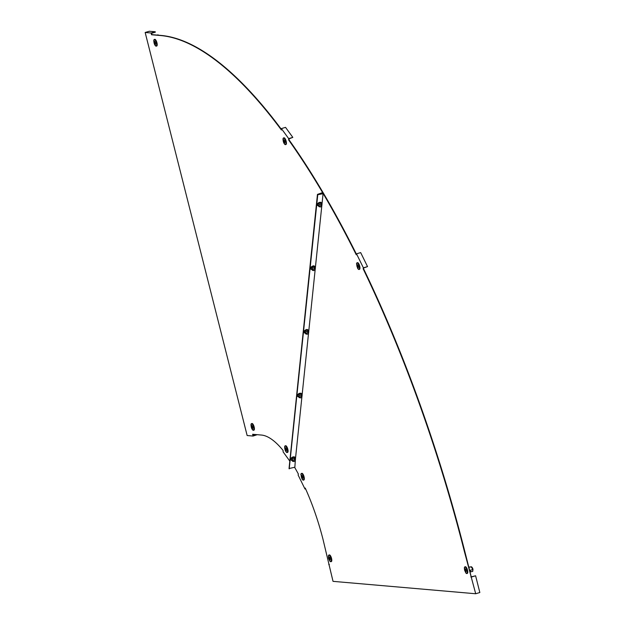 <?xml version="1.0" encoding="UTF-8"?>
<svg xmlns="http://www.w3.org/2000/svg" width="625" height="625" viewBox="0 0 625 625"><rect width="100%" height="100%" fill="white"/><g stroke="black" fill="none" stroke-linecap="round" stroke-linejoin="round"><path stroke-width="0.94" d="M294.586 467.273L289.039 468.562L317.555 194.734L323.242 193.688A520.398 166.93 -106.5 0 1 356.273 254.797L356.523 253.828L363.391 267.836L363.141 268.797A520.398 166.93 73.5 0 1 464.484 551.867L475.695 593.75L333.023 581.352L323.062 539.578A105.328 33.789 -106.5 0 0 305.234 488.047L304.984 489.008L298.117 475.008L298.367 474.047A105.328 33.789 73.5 0 0 294.82 467.672L295.391 459.547M323.102 193.445L321.93 204.672M321.898 204.984L315.305 268.312M315.273 268.625L308.68 331.953M308.641 332.266L302.047 395.594M302.016 395.906L295.422 459.234M317.555 194.734L323.32 193.023L323.641 193.57A520.398 166.93 -106.5 0 1 356.43 254.203M471.461 577.016L475.602 575.789L471.234 576.852L464.883 551.75A520.398 166.93 73.5 0 0 363.531 268.68L363.727 267.945L367.539 266.602L363.391 267.836M363.531 268.68L363.141 268.797M471.234 576.852L470.836 576.961M329.352 564.453L328.789 564.617M305.586 488.828L304.984 489.008M475.602 575.789L479.836 592.523L475.695 593.75M367.539 266.602L360.672 252.602L356.523 253.828M289.219 468.867L317.734 195.039M322.602 192.594L322.992 192.477A520.398 166.93 -106.5 0 0 289.078 139.906L288.68 140.023A520.398 166.93 -106.5 0 1 322.602 192.594L317.453 194.406L289.055 468.422M288.68 140.023L288.672 138.609L281.398 128.594L281.406 130A520.398 166.93 -106.5 0 0 160.414 35.523L151.531 34.75L151.086 32.992L145.164 32.477L247.148 435.531L253.07 436.047L252.633 434.289L261.516 435.062A105.328 33.789 73.5 0 1 283.102 450.461L283.109 451.867L289.695 460.938M322.992 192.477L323.32 193.023L317.453 194.406M256.383 434.617L253.359 435.516L253.062 434.328M281.398 129.352A520.398 166.93 -106.5 0 0 160.805 35.406L151.922 34.633L151.586 33.297L155.336 32.18L155.227 31.766L149.305 31.25L145.164 32.477M289.078 139.906L289.07 138.828L292.82 137.383L285.539 127.367L281.398 128.594M151.922 34.633L151.531 34.75M257.188 434.688L253.07 436.047M155.227 31.766L151.086 32.992M292.82 137.383L288.672 138.609M252.391 428.617L251.617 425.609L252.391 428.617M251.844 423.562A3.477 1.117 73.5 0 1 251.969 423.5A3.477 1.117 73.5 0 1 252.109 423.484A3.477 1.117 73.5 0 1 254.086 426.719A3.477 1.117 73.5 0 1 253.945 430.164A3.477 1.117 73.5 0 1 253.805 430.18M251.586 425.43A1.742 0.562 73.5 0 1 252.578 427.055A1.742 0.562 73.5 0 1 252.508 428.781A1.742 0.562 73.5 0 1 252.43 428.789A1.742 0.562 73.5 0 1 251.445 427.164A1.742 0.562 73.5 0 1 251.516 425.437A1.742 0.562 73.5 0 1 251.586 425.43A1.742 0.562 73.5 0 0 251.516 425.437A1.742 0.562 73.5 0 0 251.445 427.164A1.742 0.562 73.5 0 0 252.43 428.789A1.742 0.562 73.5 0 0 252.508 428.781M285.672 450.539L285.562 448.055L285.672 450.539M284.922 446.023A3.477 1.117 73.5 0 1 285.148 445.859L285.625 445.719A3.477 1.117 73.5 0 1 286.594 446.367A3.477 1.117 73.5 0 1 287.961 449.953A3.477 1.117 73.5 0 1 287.602 452.383L287.125 452.523A3.477 1.117 73.5 0 1 286.844 452.508M285.656 447.984A1.742 0.562 73.5 0 1 286.344 449.781A1.742 0.562 73.5 0 1 286.156 451A1.742 0.562 73.5 0 1 285.672 450.672A1.742 0.562 73.5 0 1 284.984 448.875A1.742 0.562 73.5 0 1 285.172 447.656A1.742 0.562 73.5 0 1 285.656 447.984A1.742 0.562 73.5 0 0 285.172 447.656A1.742 0.562 73.5 0 0 284.984 448.875A1.742 0.562 73.5 0 0 285.672 450.672A1.742 0.562 73.5 0 0 286.156 451M158.367 35.047A3.125 1.055 105.3 0 1 158.508 35.055A3.125 1.055 105.3 0 1 158.641 35.125L158.047 35.164M157.312 35.102A3.125 1.055 105.3 0 1 157.875 34.883A3.125 1.055 105.3 0 1 158.008 34.945M158.641 35.125L158.086 35.023M154.422 41.453L155.203 44.469L154.422 41.453M154.641 39.414A3.477 1.117 73.5 0 1 154.766 39.352A3.477 1.117 73.5 0 1 154.906 39.336A3.477 1.117 73.5 0 1 156.883 42.57A3.477 1.117 73.5 0 1 156.742 46.016A3.477 1.117 73.5 0 1 156.602 46.031M155.297 44.633A1.742 0.562 73.5 0 1 155.227 44.641A1.742 0.562 73.5 0 1 154.234 43.016A1.742 0.562 73.5 0 1 154.312 41.289A1.742 0.562 73.5 0 1 154.383 41.281A1.742 0.562 73.5 0 1 155.367 42.906A1.742 0.562 73.5 0 1 155.297 44.633A1.742 0.562 73.5 0 1 155.227 44.641A1.742 0.562 73.5 0 1 154.242 43.016A1.742 0.562 73.5 0 1 154.312 41.289A1.742 0.562 73.5 0 1 154.383 41.281M289.289 138.727L289.07 139.312M284.023 140.227L284.141 142.703L283.883 140.297M283.289 138.125A3.477 1.117 73.5 0 1 283.516 137.961L283.992 137.82A3.477 1.117 73.5 0 1 284.969 138.469A3.477 1.117 73.5 0 1 286.336 142.055A3.477 1.117 73.5 0 1 285.969 144.484L285.492 144.625A3.477 1.117 73.5 0 1 285.211 144.609M284.531 143.102A1.742 0.562 73.5 0 1 284.039 142.781A1.742 0.562 73.5 0 1 283.352 140.977A1.742 0.562 73.5 0 1 283.539 139.766A1.742 0.562 73.5 0 1 284.023 140.086A1.742 0.562 73.5 0 1 284.711 141.883A1.742 0.562 73.5 0 1 284.531 143.102A1.742 0.562 73.5 0 1 284.039 142.781A1.742 0.562 73.5 0 1 283.352 140.977A1.742 0.562 73.5 0 1 283.539 139.766A1.742 0.562 73.5 0 1 284.023 140.086M291.867 460.461L291.211 459.352L292.242 457.938L294.062 457.398L294.719 458.508L292.898 459.047L291.867 460.461L292.656 461.336L293.211 461.172M292.242 457.938L292.898 459.047M294.062 457.398L294.719 458.508M294.992 460.086L295.508 459.383M294.117 461.461A1.039 0.602 149.5 0 0 295.086 460.25A1.039 0.602 149.5 0 0 294.266 460.086A1.039 0.602 149.5 0 0 293.289 461.305A1.039 0.602 149.5 0 0 294.117 461.461M328.867 558.477L329.914 558.898L329.727 558.227L328.867 558.477M328.656 555.219A3.477 1.117 73.5 0 1 328.883 555.055L329.359 554.914A3.477 1.117 73.5 0 1 331.531 558.344A3.477 1.117 73.5 0 1 331.336 561.578L330.859 561.719A3.477 1.117 73.5 0 1 330.578 561.703M329.992 558.578A1.742 0.562 73.5 0 1 329.891 560.195A1.742 0.562 73.5 0 1 328.805 558.477A1.742 0.562 73.5 0 1 328.906 556.852A1.742 0.562 73.5 0 1 329.992 558.578A1.742 0.562 73.5 0 1 329.891 560.195A1.742 0.562 73.5 0 1 328.805 558.477A1.742 0.562 73.5 0 1 328.906 556.852M301.711 477.773L302 475.969L301.711 477.773M301.188 473.641A3.477 1.117 73.5 0 1 301.406 473.469L301.883 473.328A3.477 1.117 73.5 0 1 303.359 474.828A3.477 1.117 73.5 0 1 303.859 479.992L303.383 480.141A3.477 1.117 73.5 0 1 303.109 480.117M302.172 476.023A1.742 0.562 73.5 0 1 302.422 478.617A1.742 0.562 73.5 0 1 301.68 477.867A1.742 0.562 73.5 0 1 301.43 475.273A1.742 0.562 73.5 0 1 302.172 476.023A1.742 0.562 73.5 0 0 301.43 475.273A1.742 0.562 73.5 0 0 301.68 477.867A1.742 0.562 73.5 0 0 302.422 478.617M472.727 571.398L472.938 569.742L472.727 571.398L469.992 571.945M468.789 567.18L471.414 566.766L468.805 567.266M471.414 566.766A3.125 2.336 68.1 0 1 472.984 569.57L469.656 570.445L470.961 571.641M470.984 566.938A3.125 2.336 68.1 0 1 472.555 569.742M468.852 567.25L469.656 570.445M465.914 570.391L464.867 569.977L465.047 570.641L465.914 570.391M464.641 567.039A3.477 1.117 73.5 0 1 464.859 566.875L465.336 566.734A3.477 1.117 73.5 0 1 467.508 570.164A3.477 1.117 73.5 0 1 467.312 573.398L466.836 573.539A3.477 1.117 73.5 0 1 466.563 573.516M465.969 570.398A1.742 0.562 73.5 0 1 465.875 572.016A1.742 0.562 73.5 0 1 464.781 570.289A1.742 0.562 73.5 0 1 464.883 568.672A1.742 0.562 73.5 0 1 465.969 570.398A1.742 0.562 73.5 0 1 465.875 572.016A1.742 0.562 73.5 0 1 464.781 570.289A1.742 0.562 73.5 0 1 464.883 568.672M357.773 265.461L357.484 267.266L357.773 265.461M356.82 262.984A3.477 1.117 73.5 0 1 357.039 262.812L357.516 262.672A3.477 1.117 73.5 0 1 358.992 264.172A3.477 1.117 73.5 0 1 359.492 269.336L359.016 269.477A3.477 1.117 73.5 0 1 358.742 269.461M358.055 267.961A1.742 0.562 73.5 0 1 357.312 267.203A1.742 0.562 73.5 0 1 357.062 264.617A1.742 0.562 73.5 0 1 357.805 265.367A1.742 0.562 73.5 0 1 358.055 267.961A1.742 0.562 73.5 0 1 357.312 267.203A1.742 0.562 73.5 0 1 357.062 264.617A1.742 0.562 73.5 0 1 357.805 265.367M314 270.539A1.039 0.602 149.5 0 0 314.969 269.328A1.039 0.602 149.5 0 0 314.148 269.164A1.039 0.602 149.5 0 0 313.172 270.383A1.039 0.602 149.5 0 0 314 270.539M313.945 266.477L315.391 268.461L313.945 266.477L312.125 267.016L311.094 268.43L312.539 270.414L313.094 270.25M312.125 267.016L312.781 268.125L311.75 269.539M314.602 267.586L312.781 268.125M315.391 268.461L314.875 269.164M307.32 330.117L308.766 332.102L307.32 330.117L305.5 330.656L304.469 332.07L305.914 334.055L306.469 333.891M305.5 330.656L306.148 331.766L305.117 333.18M307.977 331.227L306.148 331.766M308.766 332.102L308.25 332.805M307.516 332.805A1.039 0.602 149.5 0 0 306.547 334.023A1.039 0.602 149.5 0 0 307.375 334.18A1.039 0.602 149.5 0 0 308.344 332.969A1.039 0.602 149.5 0 0 307.516 332.805M318.375 205.898L317.719 204.789L318.75 203.375L320.578 202.836L321.227 203.945L319.406 204.484L318.375 205.898L319.164 206.773L319.727 206.609M318.75 203.375L319.406 204.484M320.578 202.836L321.227 203.945M321.508 205.523L322.023 204.82M319.75 206.492A1.039 0.602 149.5 0 0 319.805 206.742A1.039 0.602 149.5 0 0 320.82 206.828A1.039 0.602 149.5 0 0 321.648 205.93A1.039 0.602 149.5 0 0 321.602 205.687A1.039 0.602 149.5 0 0 320.578 205.594A1.039 0.602 149.5 0 0 319.75 206.492M298.492 396.82L297.836 395.711L298.867 394.297L300.695 393.758L302.141 395.742L301.344 394.867L299.523 395.406L298.492 396.82L299.281 397.695L299.844 397.531M298.867 394.297L299.523 395.406M300.695 393.758L301.344 394.867M301.625 396.445L302.141 395.742M300.75 397.82A1.039 0.602 149.5 0 0 301.719 396.609A1.039 0.602 149.5 0 0 300.891 396.445A1.039 0.602 149.5 0 0 299.922 397.664A1.039 0.602 149.5 0 0 300.75 397.82M323.242 193.688L323.641 193.57M464.883 551.75L464.484 551.867M322.789 193.539L322.43 192.93M160.805 35.406L160.414 35.523M251.266 423.805A3.477 1.117 73.5 0 1 251.492 423.641A3.477 1.117 73.5 0 1 251.633 423.625A3.477 1.117 73.5 0 1 253.609 426.867A3.477 1.117 73.5 0 1 253.469 430.305A3.477 1.117 73.5 0 1 253.328 430.32A3.477 1.117 73.5 0 1 253.188 430.289M251.586 423.68A3.438 1.102 73.5 0 1 253.594 427.086A3.438 1.102 73.5 0 1 253.258 430.297A3.438 1.102 73.5 0 1 252.438 429.641C251.859 428.875 251.156 427.703 250.992 424.758A3.438 1.102 73.5 0 1 251.586 423.68M284.641 446.977L285.148 445.859A3.477 1.117 73.5 0 1 286.117 446.508A3.477 1.117 73.5 0 1 287.484 450.094A3.477 1.117 73.5 0 1 287.125 452.523L286.094 451.859A3.438 1.102 73.5 0 1 286.086 451.859C285.516 451.094 284.812 449.922 284.641 446.977A3.438 1.102 73.5 0 1 286.062 446.555A3.438 1.102 73.5 0 1 287.516 451.188A3.438 1.102 73.5 0 1 286.094 451.859L286.086 451.859M154.062 39.656A3.477 1.117 73.5 0 1 154.289 39.492A3.477 1.117 73.5 0 1 154.43 39.477A3.477 1.117 73.5 0 1 156.406 42.719A3.477 1.117 73.5 0 1 156.266 46.156A3.477 1.117 73.5 0 1 156.125 46.172M155.227 45.492C154.656 44.727 153.953 43.555 153.781 40.609A3.438 1.102 73.5 0 1 154.383 39.531A3.438 1.102 73.5 0 1 156.391 42.938A3.438 1.102 73.5 0 1 156.055 46.148A3.438 1.102 73.5 0 1 155.227 45.492L156.742 46.016M283.016 139.086L283.516 137.961A3.477 1.117 73.5 0 1 284.492 138.609A3.477 1.117 73.5 0 1 285.859 142.195A3.477 1.117 73.5 0 1 285.492 144.625L284.461 143.961C283.883 143.203 283.18 142.031 283.016 139.086A3.438 1.102 73.5 0 1 284.43 138.656A3.438 1.102 73.5 0 1 285.891 143.289A3.438 1.102 73.5 0 1 284.461 143.961M295 458.508A2.336 1.359 149.5 0 0 293.148 457.188A2.336 1.359 149.5 0 0 290.969 458.953A2.336 1.359 149.5 0 0 291.82 460.383L290.781 459.852L290.695 458.945L292.125 457.297L294.641 456.969L295.016 458.539M292.984 456.961A2.273 1.32 149.5 0 0 290.859 459.602M294.773 457.297A2.273 1.32 149.5 0 0 293.055 456.938M329.859 558.586L329.07 558.82M331.055 558.492A3.477 1.117 73.5 0 1 330.859 561.719L329.82 561.055A3.438 1.102 73.5 0 0 331.094 561.383A3.438 1.102 73.5 0 0 330.984 558.508A3.438 1.102 73.5 0 0 329.43 555.336A3.438 1.102 73.5 0 0 328.375 556.172L328.883 555.055A3.477 1.117 73.5 0 1 331.055 558.492M300.906 474.594A3.438 1.102 73.5 0 1 302.82 475.008A3.438 1.102 73.5 0 1 303.758 479.234A3.438 1.102 73.5 0 1 302.352 479.469L300.906 474.594L301.406 473.469A3.477 1.117 73.5 0 1 302.883 474.969A3.477 1.117 73.5 0 1 303.383 480.141L302.352 479.469A3.438 1.102 73.5 0 1 301.859 478.633M302.078 477.172L301.617 477.305M464.859 566.875A3.477 1.117 73.5 0 1 467.031 570.305A3.477 1.117 73.5 0 1 466.836 573.539L465.805 572.867A3.438 1.102 73.5 0 0 467.078 573.203A3.438 1.102 73.5 0 0 466.961 570.32A3.438 1.102 73.5 0 0 465.414 567.148A3.438 1.102 73.5 0 0 464.359 567.992L464.859 566.875M465.836 570.406L465.047 570.641M356.539 263.938L357.984 268.812A3.438 1.102 73.5 0 0 359.391 268.578A3.438 1.102 73.5 0 0 358.453 264.352A3.438 1.102 73.5 0 0 356.539 263.938L357.039 262.812A3.477 1.117 73.5 0 1 358.516 264.312A3.477 1.117 73.5 0 1 359.016 269.477L357.984 268.812A3.438 1.102 73.5 0 1 357.492 267.977M357.711 266.516L357.25 266.648M314.883 267.586A2.336 1.359 149.5 0 0 313.82 266.141A2.336 1.359 149.5 0 0 311.109 267.578A2.336 1.359 149.5 0 0 311.703 269.461M314.656 266.375A2.273 1.32 149.5 0 0 312.977 266.008A2.273 1.32 149.5 0 0 311 267.32M310.93 267.422A2.273 1.32 149.5 0 0 310.742 268.68M308.25 331.227A2.336 1.359 149.5 0 0 307.195 329.781A2.336 1.359 149.5 0 0 304.484 331.219A2.336 1.359 149.5 0 0 305.07 333.102M308.031 330.016A2.273 1.32 149.5 0 0 306.352 329.648A2.273 1.32 149.5 0 0 304.375 330.961A2.273 1.32 149.5 0 0 304.117 332.32M321.508 203.945A2.336 1.359 149.5 0 0 319.656 202.625A2.336 1.359 149.5 0 0 317.477 204.391A2.336 1.359 149.5 0 0 318.328 205.82M319.492 202.398A2.273 1.32 149.5 0 0 317.375 205.039M321.289 202.734A2.273 1.32 149.5 0 0 319.57 202.375M298.461 396.766L297.523 396.367C297.844 393.688 299.18 392.742 301.547 393.547L301.641 394.898A2.336 1.359 149.5 0 0 301.531 393.773A2.336 1.359 149.5 0 0 298.688 394.062A2.336 1.359 149.5 0 0 297.695 396.406A2.336 1.359 149.5 0 0 298.445 396.742M301.32 393.539A2.273 1.32 149.5 0 0 298.68 393.75A2.273 1.32 149.5 0 0 297.492 395.961M252.438 429.641L253.945 430.164M250.992 424.758L251.969 423.5M158.508 35.055L157.875 34.883M153.781 40.609L154.766 39.352M295.086 460.25L294.164 458.672M293.289 461.305L292.383 459.758M328.375 556.172L328.617 558.383L329.82 561.055M464.359 567.992L464.602 570.195L465.805 572.867M314.969 269.328L314.047 267.75M313.172 270.383L312.266 268.836M311.719 269.484L310.664 268.93L310.922 267.344C313.508 265.141 314.758 265.359 314.656 268.008M305.086 333.125L304.039 332.57L304.297 330.984C306.883 328.781 308.125 329 308.031 331.648M306.547 334.023L305.633 332.477M308.344 332.969L307.414 331.391M318.344 205.844L317.289 205.289L317.203 204.383L318.633 202.734L321.148 202.406L321.523 203.977M319.805 206.742L318.891 205.195M321.602 205.687L320.672 204.109M301.719 396.609L300.789 395.031M299.922 397.664L299.008 396.117"/></g></svg>
